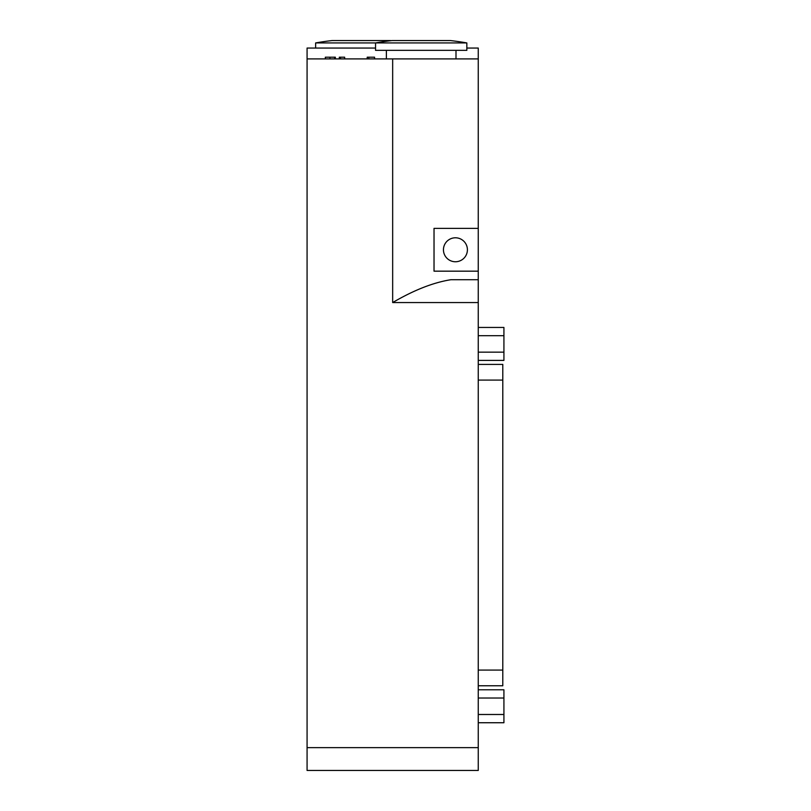 <?xml version="1.0" encoding="UTF-8"?>
<svg xmlns="http://www.w3.org/2000/svg" width="811" height="811" viewBox="0 0 811 811"><rect width="100%" height="100%" fill="white"/><g stroke="black" fill="none" stroke-linecap="round" stroke-linejoin="round"><path stroke-width="1.22" d="M478.257 722.733L503.925 722.733L503.925 689.786L478.257 689.786M478.257 714.491L503.925 714.491M478.257 698.018L503.925 698.018M478.257 360.398L503.925 360.398L503.925 327.451L478.257 327.451M478.257 352.156L503.925 352.156M478.257 335.683L503.925 335.683M478.257 685.771L502.79 685.771L502.79 364.403L478.257 364.403M325.323 58.899L325.323 57.196L335.349 57.196L335.349 58.899M334.781 58.899L334.994 57.196M334.659 58.899L334.659 57.196M325.434 58.899L325.434 57.196L325.414 58.899M340.468 58.899L340.468 57.196L344.655 57.196L344.655 58.899M339.322 58.899L339.322 57.196L340.468 57.196M368.792 58.899L368.792 57.196L374.56 57.196L374.56 58.899M367.211 58.899L367.211 57.196L368.792 57.196M466.842 48.062L478.257 48.062L478.257 58.899L307.075 58.899L307.075 770.45L478.257 770.45L478.257 271.168L434.027 271.168L434.027 228.378L478.257 228.378L478.257 271.168M466.842 42.932L466.842 50.343L375.544 50.343L375.544 42.932A262.48 262.48 0 0 1 392.088 40.55L450.298 40.55A262.48 262.48 0 0 1 466.842 42.932L315.631 42.932L315.631 48.062M391.237 40.651A262.48 262.48 0 0 0 390.375 40.55L332.175 40.55A262.48 262.48 0 0 0 315.631 42.932M467.41 249.768A11.983 11.983 0 0 1 449.436 260.149A11.983 11.983 0 0 1 449.436 239.397A11.983 11.983 0 0 1 467.41 249.768M478.257 58.899L478.257 228.378M478.257 279.724L450.855 279.724C433.338 282.502 413.934 290.105 392.666 302.554L478.257 302.554M307.075 58.899L307.075 48.062L375.544 48.062M478.257 380.095L502.79 380.095M478.257 670.079L502.79 670.079M329.955 58.899L329.955 57.196M392.666 58.899L392.666 302.554M307.075 747.63L478.257 747.63M386.381 50.343L386.381 58.899M455.995 50.343L455.995 58.899"/></g></svg>
